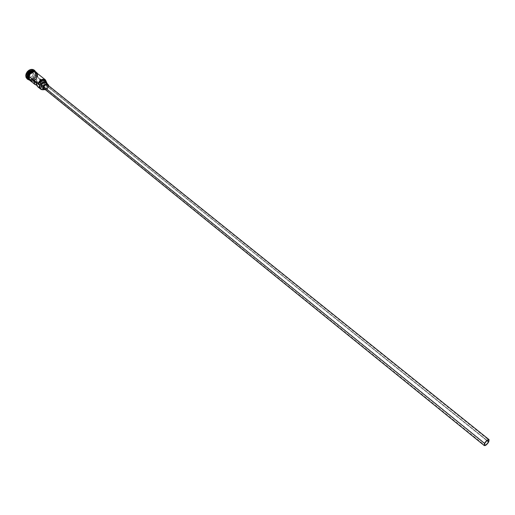 <?xml version="1.0" encoding="UTF-8"?>
<svg xmlns="http://www.w3.org/2000/svg" width="515" height="515" viewBox="0 0 515 515"><rect width="100%" height="100%" fill="white"/><g stroke="black" fill="none" stroke-linecap="round" stroke-linejoin="round"><path stroke-width="0.39" stroke-dasharray="2.58 1.93" d="M29.973 80.417C33.179 81.872 35.657 80.617 37.402 76.638L48.159 85.29L46.653 87.968L44.232 89.533L46.105 88.49L47.786 86.25L48.159 85.29L47.367 83.887L48.146 85.278L46.498 83.951L48.159 85.29L47.895 86.089L46.44 88.232L44.316 89.584L46.743 87.917L48.146 85.278M40.003 80.585L39.526 78.814C38.123 78.183 37.035 78.743 36.269 80.488L484.782 443.286L36.269 80.488L37.177 79.065L38.644 78.499L39.97 79.452L39.713 81.28L42.166 81.344C40.91 83.971 39.031 85.239 36.539 85.149L38.535 84.93L40.035 84.125L42.166 81.344L39.713 81.28L42.327 83.385L41.4 84.344L40.241 84.685L39.256 84.293L38.818 83.301L36.211 81.19L33.733 81.125L36.211 81.19L36.269 80.488L36.211 81.19L38.818 83.301L36.34 83.243L38.818 83.301L39.346 84.37L40.17 84.679L41.367 84.363L42.327 83.385L44.779 83.449L42.166 81.344L44.779 83.449L42.327 83.385L39.713 81.28L40.003 80.585L486.92 440.634L40.003 80.585M44.406 88.883C46.009 89.597 47.258 88.953 48.153 86.945L488.761 441.806L48.153 86.945L47.103 88.58L45.346 89.23M42.024 87.769C44.033 88.67 45.59 87.865 46.698 85.355L48.68 86.951L45.552 89.81L47.38 89.005L48.68 86.951L46.698 85.355L45.397 87.402L43.299 88.213M27.797 77.282L29.316 79.677C32.4 80.701 34.692 79.394 36.205 75.757L36.147 73.297L34.795 71.572M34.898 71.463L36.198 73.22L36.243 75.711C34.505 79.683 32.027 80.939 28.821 79.477L28.563 79.246M27.965 75.563C29.477 71.913 31.776 70.6 34.859 71.624L36.211 73.349L36.262 75.808C34.569 79.683 32.155 80.907 29.027 79.484L27.965 75.563C29.651 71.688 32.059 70.452 35.187 71.855L36.262 75.808C34.75 79.458 32.445 80.758 29.361 79.722L28.022 78.01L27.965 75.563M35.329 71.81L36.436 75.866L37.08 76.381L36.436 75.866C34.351 80.224 31.705 81.312 28.512 79.123L29.529 79.98C32.664 80.861 34.962 79.49 36.436 75.866C36.855 73.787 36.282 72.306 34.73 71.43L36.134 72.461L37.08 76.381C35.432 80.243 33.012 81.544 29.819 80.282L28.563 76.13C30.295 72.158 32.767 70.89 35.973 72.325M27.308 79.046C30.9 80.495 33.63 79.046 35.49 74.694L35.805 74.952C34.499 78.512 32.207 80.16 28.937 79.896L31.428 79.748L33.102 78.892L34.808 77.141L35.805 74.952L34.454 77.495L32.838 78.937L31.705 79.458L28.518 79.194M37.576 86.61L41.419 86.932L44.779 83.449L42.642 86.237L41.136 87.041L38.85 87.209M28.183 78.956L29.213 79.516C32.213 79.954 34.344 78.512 35.599 75.196L36.243 75.711L35.599 75.196L34.827 71.45L35.805 74.952L35.49 74.694L34.634 76.664L33.192 78.319L30.398 79.671L28.537 79.619L27.153 78.93M37.453 76.645C35.96 80.321 33.63 81.705 30.456 80.81L32.001 81.203L33.733 80.887L36.089 79.22L37.453 76.645L36.784 72.976L37.576 74.842L37.453 76.645M28.37 77.05L28.512 76.13C26.838 82.168 35.863 82.381 37.132 76.381L36.172 72.409L35.554 71.971M33.726 80.836L36.05 79.188L37.402 76.638L46.517 83.964L46.665 82.452L46.466 83.926L45.706 82.497L47.354 83.816L45.706 82.497L44.811 80.939L46.466 83.926L46.55 82.342L46.498 83.951M34.254 70.143L35.4 71.785L35.49 74.694L34.396 70.265M28.827 73.072L28.138 75.885L30.031 77.353L32.606 76.014L33.295 73.214L31.409 71.74L28.827 73.072L31.409 71.74L33.295 73.214L34.454 74.315L33.797 76.98L31.344 78.254L30.128 77.269L32.58 76.001L33.797 76.98L32.58 76.001L33.237 73.33L31.441 71.926L34.454 74.315L31.441 71.926L28.982 73.194L30.198 74.179L32.657 72.905L31.409 71.74L28.982 73.194L28.325 75.872L29.542 76.857L30.198 74.179L28.827 73.072L28.325 75.872L31.344 78.254L28.138 75.885L28.827 73.072M35.574 71.675L35.805 74.952L35.574 71.675M35.136 71.656L36.243 75.711C34.556 79.613 32.117 80.894 28.917 79.555M27.9 75.512L27.958 77.958L29.297 79.671C32.381 80.707 34.685 79.407 36.205 75.757L35.438 72.094L32.773 71.122M29.477 80.089L30.861 80.829L32.542 80.874L35.767 78.962L37.28 75.467L37.054 73.761L36.192 72.428M28.563 76.13L30.623 72.879L33.127 71.675L34.788 71.733L36.153 72.473L37.196 74.604L36.32 78.138L35.033 79.613L32.548 80.816L30.887 80.771L29.516 80.044L28.454 77.92L28.563 76.13M36.971 73.33L36.308 72.589L37.402 76.638M29.838 80.301L30.469 80.752M46.659 83.726L46.698 85.355L46.131 82.902M42.333 87.975L41.934 87.692M48.764 85.831L48.68 86.951L48.764 85.831M48.159 85.754L48.153 86.945L47.695 84.975M33.797 76.98L31.344 78.254L29.542 76.857L30.198 74.179L32.657 72.905L34.454 74.315L33.797 76.98M33.237 73.33L32.606 76.014L33.237 73.33M32.58 76.001L30.031 77.353L32.58 76.001M30.128 77.269L28.138 75.885L30.128 77.269M39.526 78.814L488.735 440.003M36.192 75.718L35.187 71.855C32.11 70.452 29.709 71.701 27.977 75.602C27.958 78.261 28.306 79.555 29.027 79.484L29.316 79.677C32.361 80.694 34.653 79.374 36.192 75.718M29.014 79.632L29.651 80.153M31.035 81.286C34.183 81.525 36.365 79.967 37.589 76.613L37.37 73.439M35.947 74.147L35.728 74.482M39.346 84.37L484.551 445.179"/><path stroke-width="0.77" d="M29.838 80.301L28.776 78.177L28.885 76.394C30.617 72.415 33.089 71.147 36.295 72.583L34.305 71.875L31.737 72.583L29.645 74.624L28.885 76.394L38.355 83.733C41.464 78.789 44.193 78.325 46.55 82.342L45.532 80.301L44.258 79.625L42.706 79.587L39.687 81.344L38.355 83.733L39.835 82.349L41.477 83.681L39.996 85.059L40.028 87.692L41.445 89.365L44.11 89.571C40.981 89.971 39.597 88.516 39.958 85.207L39.61 85.091C39.23 88.58 40.685 90.112 43.987 89.687L40.679 89.14L39.61 85.091L28.885 76.394L29.973 80.417L34.936 84.46L33.733 81.125L36.34 83.243L37.537 86.578L36.436 84.814L36.34 83.243L33.733 81.125L34.473 83.996L36.539 85.149L34.936 84.46M488.497 441.909L486.92 440.634L488.497 441.909L487.023 443.943L485.323 445.192L484.396 444.928L484.782 443.286C486.257 440.917 487.576 439.823 488.735 440.003L488.497 441.909C487.029 444.271 485.709 445.359 484.551 445.179L484.782 443.286L486.72 440.814L487.975 439.99L488.78 440.048L488.497 441.909M44.335 88.818L43.872 86.848L44.406 88.883L484.248 445.546L484.518 443.389L43.872 86.848L45.32 84.924L46.608 84.557L47.618 84.911C46.009 84.19 44.76 84.84 43.872 86.848L484.518 443.389C486.205 440.679 487.705 439.43 489.031 439.636L488.761 441.806C487.081 444.509 485.581 445.758 484.255 445.552M41.934 87.692L41.277 86.359L41.355 85.239L42.024 87.769L43.994 89.372L43.337 86.842L41.355 85.239L43.157 82.831L44.773 82.374L46.035 82.818C44.02 81.917 42.462 82.728 41.355 85.239L43.337 86.842C44.445 84.325 46.002 83.514 48.011 84.409L48.764 85.831L48.114 84.499L46.756 83.964L44.2 85.22L43.337 86.842L43.376 88.477L44.309 89.578L45.552 89.81L44 89.372M28.563 79.246L27.9 75.512C28.724 72.969 30.353 71.501 32.773 71.122C30.353 71.501 28.724 72.969 27.9 75.512L27.733 75.454C29.31 71.675 31.685 70.343 34.859 71.456C31.685 70.343 29.31 71.675 27.733 75.454L26.233 74.662C25.756 77.411 26.658 79.156 28.937 79.896L26.619 78.183L25.917 74.405L25.911 76.98L27.308 79.046M34.73 71.43C31.615 70.639 29.349 72.036 27.919 75.615L28.512 79.123L27.919 75.615L28.409 76.008L27.919 75.615C29.349 72.036 31.615 70.639 34.73 71.43M28.518 79.194L27.147 77.443L27.089 74.939L28.582 79.284M27.9 75.512L27.797 77.282M30.456 80.81C28.962 79.909 28.422 78.435 28.834 76.394L28.37 76.156L28.834 76.394C30.894 72.023 33.546 70.883 36.784 72.976L35.136 71.933L33.449 71.881L30.205 73.793L29.143 75.473L28.718 78.203L29.284 79.748L30.456 80.81M39.835 82.349L42.346 80.52L44.818 80.945C43.118 79.947 41.458 80.417 39.835 82.349L41.477 83.681C43.105 81.743 44.766 81.267 46.459 82.265L47.354 83.816L46.53 82.316L44.934 81.724L43.054 82.233L39.996 85.059L37.968 83.758C39.732 79.754 42.217 78.46 45.429 79.889L46.665 82.452C44.277 77.874 41.374 78.312 37.968 83.758L39.835 82.349M36.172 72.409C32.915 70.755 30.359 71.991 28.512 76.13L29.883 73.536L31.396 72.274L33.127 71.617L35.554 71.971M27.153 78.93L26.02 77.321L25.756 75.422L26.259 73.388L27.437 71.521L29.117 70.124L31.042 69.403L32.909 69.467L34.254 70.143C30.63 68.514 27.855 69.937 25.917 74.405L26.233 74.662C28.177 70.195 30.951 68.772 34.563 70.388L35.574 71.675C32.142 68.328 29.033 69.319 26.233 74.662L27.733 75.454L28.917 79.555M34.827 71.45L34.492 71.141C31.286 69.699 28.821 70.967 27.089 74.939C29.04 70.716 31.615 69.557 34.827 71.45M28.37 77.05L28.602 78.763L29.477 80.089M37.402 76.638L37.518 74.862L36.971 73.33M30.469 80.752L32.014 81.145L33.726 80.836M46.131 82.902L46.659 83.726M43.299 88.213L42.333 87.975M37.576 86.61L38.85 87.209M47.695 84.975L48.159 85.754M45.346 89.23L44.651 89.044M488.761 441.806L489.083 439.681L488.162 439.617L486.727 440.557L484.518 443.389L484.209 445.507L485.13 445.565L486.566 444.625L488.761 441.806M39.996 85.059L39.61 85.091L39.996 85.059M40.679 89.14L37.537 86.578M27.14 78.924L27.462 79.181M28.364 76.201C27.507 77.932 28.402 79.625 31.035 81.286M28.37 76.162C28.917 72.512 34.576 69.203 37.37 73.439M34.492 71.141L34.898 71.463M36.295 72.583L45.429 79.889M46.453 82.252L44.811 80.939M46.028 82.812L48.011 84.409M47.612 84.904L489.031 439.636"/></g></svg>
